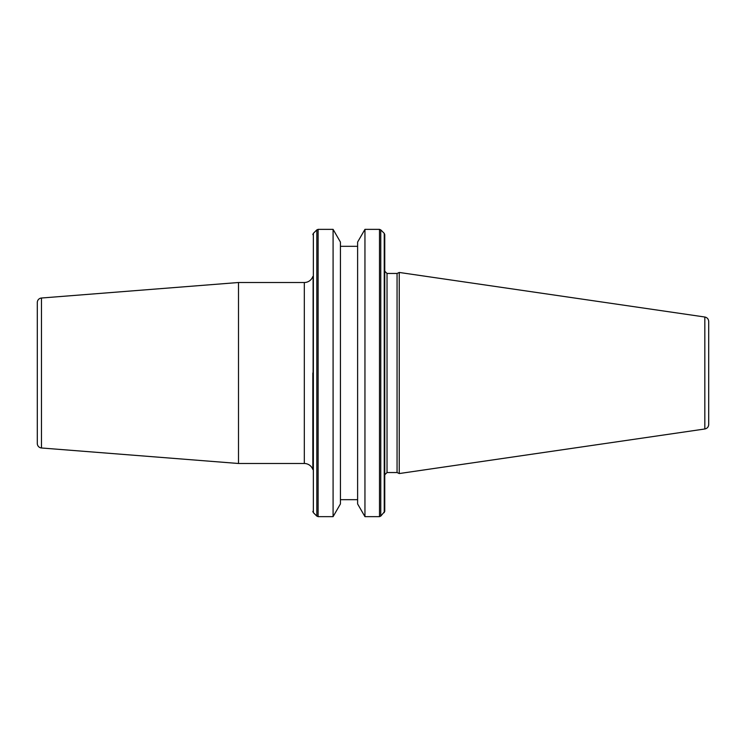 <?xml version="1.0" encoding="UTF-8"?>
<svg xmlns="http://www.w3.org/2000/svg" width="746" height="746" viewBox="0 0 746 746"><rect width="100%" height="100%" fill="white"/><g stroke="black" fill="none" stroke-linecap="round" stroke-linejoin="round"><path stroke-width="0.56" stroke-dasharray="3.73 2.8" d="M312.826 276.514L312.826 469.486L312.826 276.514M364.953 516.642L364.953 229.358M357.614 503.932L357.614 242.068M340.428 503.932L340.428 242.068M333.089 516.642L333.089 229.358M708.7 424.511L708.7 321.489M399.241 473.551L399.241 272.449M397.058 472.535L397.058 273.465M384.759 511.374L384.759 234.626M384.759 373L384.759 474.792L384.759 373M312.826 469.486L312.826 373M340.428 373L340.428 246.32L340.428 373M37.3 302.531L37.3 443.469M238.506 282.51L238.506 463.49M304.312 282.51L304.312 463.49M384.237 512.651L384.237 233.349M380.768 516.111L380.768 229.889M379.49 516.642L379.49 229.358M318.104 516.642L318.104 229.358M316.826 516.111L316.826 229.889M313.357 512.651L313.357 233.349M704.83 428.987L704.83 317.013M387.025 472.535L387.025 273.465M41.468 298.018L41.468 447.982"/><path stroke-width="1.12" d="M41.468 447.982L41.468 298.018A4.523 4.523 0 0 0 37.3 302.531L37.3 443.469A4.523 4.523 0 0 0 41.468 447.982L238.506 463.49L304.312 463.49A9.045 9.045 0 0 1 312.826 469.486L312.826 373M304.312 463.49L304.312 282.51A9.045 9.045 0 0 0 312.826 276.514M304.312 282.51L238.506 282.51L238.506 463.49M41.468 298.018L238.506 282.51M364.953 516.642L357.614 503.932L357.614 242.068L364.953 229.358L364.953 516.642L379.49 516.642L380.768 516.111L380.768 229.889L379.49 229.358L379.49 516.642M333.089 229.358L340.428 242.068L340.428 503.932L333.089 516.642L333.089 229.358L318.104 229.358L318.104 516.642L333.089 516.642M704.83 428.987L704.83 317.013C707.227 317.554 708.513 319.046 708.7 321.489L708.7 424.511C708.513 426.954 707.227 428.446 704.83 428.987L399.241 473.551L399.241 272.449L397.058 273.465L397.058 472.535L399.241 473.551M384.237 512.651L384.237 233.349L384.759 234.626L384.759 511.374L380.768 516.111M316.826 516.111L313.357 512.651L313.357 233.349L316.826 229.889L316.826 516.111L318.104 516.642M384.759 271.208L387.025 273.465L387.025 472.535L397.058 472.535M340.428 499.68L357.614 499.68M313.357 512.651L312.826 511.374M387.025 472.535L384.759 474.792M387.025 273.465L397.058 273.465M704.83 317.013L399.241 272.449M313.357 233.349L312.826 234.626M316.826 229.889L318.104 229.358M340.428 246.32L357.614 246.32M364.953 229.358L379.49 229.358M384.237 233.349L380.768 229.889"/></g></svg>
